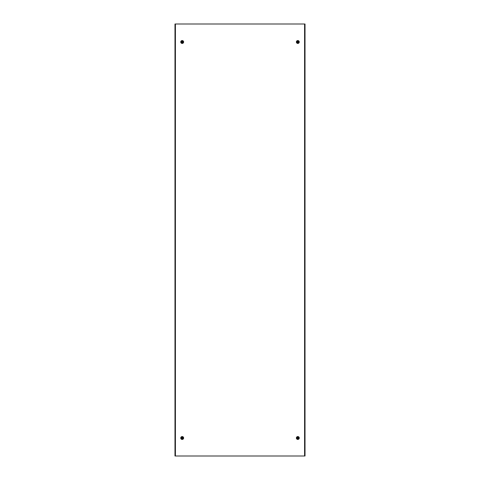 <?xml version="1.0" encoding="UTF-8"?>
<svg xmlns="http://www.w3.org/2000/svg" width="480" height="480" viewBox="0 0 480 480"><rect width="100%" height="100%" fill="white"/><g stroke="black" fill="none" stroke-linecap="round" stroke-linejoin="round"><path stroke-width="0.72" d="M174.984 456L305.016 456L305.016 24L174.984 24L174.984 456M183.048 438A0.864 0.864 0 0 0 182.184 437.136A0.864 0.864 0 0 0 181.32 438A0.864 0.864 0 0 0 182.184 438.864A0.864 0.864 0 0 0 183.048 438M181.14 438A1.044 1.044 0 0 0 182.184 439.044A1.044 1.044 0 0 0 183.228 438A1.044 1.044 0 0 0 182.184 436.956A1.044 1.044 0 0 0 181.14 438M180.924 438A1.26 1.26 0 0 0 182.184 439.26A1.26 1.26 0 0 0 183.444 438A1.26 1.26 0 0 0 182.184 436.74A1.26 1.26 0 0 0 180.924 438M183.624 438A1.44 1.44 0 0 1 182.184 439.44A1.44 1.44 0 0 1 180.744 438A1.44 1.44 0 0 1 182.184 436.56A1.44 1.44 0 0 1 183.624 438M182.97 437.892A0.792 0.792 0 0 0 181.398 437.892A0.792 0.792 0 0 0 182.184 438.792A0.792 0.792 0 0 0 182.97 437.892L181.398 437.892M182.184 438.834A0.834 0.834 0 0 1 181.35 438A0.834 0.834 0 0 1 182.184 437.166A0.834 0.834 0 0 1 183.018 438A0.834 0.834 0 0 1 182.184 438.834M181.398 438.108L182.97 438.108M296.952 438A0.864 0.864 0 0 0 297.816 438.864A0.864 0.864 0 0 0 298.68 438A0.864 0.864 0 0 0 297.816 437.136A0.864 0.864 0 0 0 296.952 438M298.86 438A1.044 1.044 0 0 0 297.816 436.956A1.044 1.044 0 0 0 296.772 438A1.044 1.044 0 0 0 297.816 439.044A1.044 1.044 0 0 0 298.86 438M299.076 438A1.26 1.26 0 0 0 297.816 436.74A1.26 1.26 0 0 0 296.556 438A1.26 1.26 0 0 0 297.816 439.26A1.26 1.26 0 0 0 299.076 438M296.376 438A1.44 1.44 0 0 1 297.816 436.56A1.44 1.44 0 0 1 299.256 438A1.44 1.44 0 0 1 297.816 439.44A1.44 1.44 0 0 1 296.376 438M297.03 438.108A0.792 0.792 0 0 0 298.602 438.108A0.792 0.792 0 0 0 297.816 437.208A0.792 0.792 0 0 0 297.03 438.108L298.602 438.108M297.816 437.166A0.834 0.834 0 0 1 298.65 438A0.834 0.834 0 0 1 297.816 438.834A0.834 0.834 0 0 1 296.982 438A0.834 0.834 0 0 1 297.816 437.166M298.602 437.892L297.03 437.892M296.952 42A0.864 0.864 0 0 0 297.816 42.864A0.864 0.864 0 0 0 298.68 42A0.864 0.864 0 0 0 297.816 41.136A0.864 0.864 0 0 0 296.952 42M298.86 42A1.044 1.044 0 0 0 297.816 40.956A1.044 1.044 0 0 0 296.772 42A1.044 1.044 0 0 0 297.816 43.044A1.044 1.044 0 0 0 298.86 42M299.076 42A1.26 1.26 0 0 0 297.816 40.74A1.26 1.26 0 0 0 296.556 42A1.26 1.26 0 0 0 297.816 43.26A1.26 1.26 0 0 0 299.076 42M296.376 42A1.44 1.44 0 0 1 297.816 40.56A1.44 1.44 0 0 1 299.256 42A1.44 1.44 0 0 1 297.816 43.44A1.44 1.44 0 0 1 296.376 42M297.03 42.108A0.792 0.792 0 0 0 298.602 42.108A0.792 0.792 0 0 0 297.816 41.208A0.792 0.792 0 0 0 297.03 42.108L298.602 42.108M297.816 41.166A0.834 0.834 0 0 1 298.65 42A0.834 0.834 0 0 1 297.816 42.834A0.834 0.834 0 0 1 296.982 42A0.834 0.834 0 0 1 297.816 41.166M298.602 41.892L297.03 41.892M183.048 42A0.864 0.864 0 0 0 182.184 41.136A0.864 0.864 0 0 0 181.32 42A0.864 0.864 0 0 0 182.184 42.864A0.864 0.864 0 0 0 183.048 42M181.14 42A1.044 1.044 0 0 0 182.184 43.044A1.044 1.044 0 0 0 183.228 42A1.044 1.044 0 0 0 182.184 40.956A1.044 1.044 0 0 0 181.14 42M180.924 42A1.26 1.26 0 0 0 182.184 43.26A1.26 1.26 0 0 0 183.444 42A1.26 1.26 0 0 0 182.184 40.74A1.26 1.26 0 0 0 180.924 42M183.624 42A1.44 1.44 0 0 1 182.184 43.44A1.44 1.44 0 0 1 180.744 42A1.44 1.44 0 0 1 182.184 40.56A1.44 1.44 0 0 1 183.624 42M182.97 41.892A0.792 0.792 0 0 0 181.398 41.892A0.792 0.792 0 0 0 182.184 42.792A0.792 0.792 0 0 0 182.97 41.892L181.398 41.892M182.184 42.834A0.834 0.834 0 0 1 181.35 42A0.834 0.834 0 0 1 182.184 41.166A0.834 0.834 0 0 1 183.018 42A0.834 0.834 0 0 1 182.184 42.834M181.398 42.108L182.97 42.108M304.584 456L304.584 24M175.416 456L175.416 24"/></g></svg>
